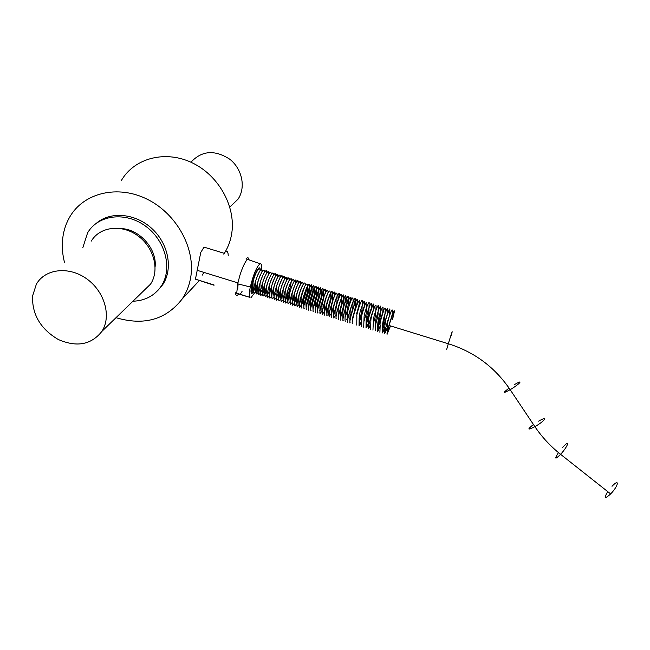 <?xml version="1.0" encoding="UTF-8"?>
<svg xmlns="http://www.w3.org/2000/svg" width="650" height="650" viewBox="0 0 650 650"><rect width="100%" height="100%" fill="white"/><g stroke="black" fill="none" stroke-linecap="round" stroke-linejoin="round"><path stroke-width="0.97" d="M257.627 288.502C256.181 291.59 255.068 293.036 254.272 292.849C250.762 291.411 261.763 261.398 261.983 271.765M257.806 292.793L256.531 293.548C255.328 290.648 256.571 284.505 260.244 275.113M259.894 289.144L258.221 292.232M262.096 289.924L262.186 289.705C260.715 292.914 259.586 294.426 258.789 294.247C255.344 292.793 266.419 262.6 266.476 273.244M264.298 290.696L264.469 290.306C262.982 293.581 261.844 295.124 261.048 294.954C257.636 293.483 268.751 263.209 268.734 273.983M264.623 294.799L263.315 295.652C262.178 292.654 263.477 286.431 267.207 276.965M266.5 291.476L265.046 294.206M269.035 291.525C267.524 294.913 266.37 296.522 265.574 296.351C262.226 294.864 273.423 264.404 273.236 275.478M267.841 297.05C264.517 295.547 275.762 264.997 275.486 276.226M270.108 297.757C266.817 296.238 278.111 265.59 277.737 276.981M272.374 298.456C269.116 296.928 280.451 266.183 279.996 277.737M278.184 293.914C276.624 297.554 275.438 299.309 274.641 299.162C271.416 297.611 282.799 266.768 282.246 278.493M280.475 294.507C278.899 298.22 277.713 299.999 276.908 299.861C273.715 298.293 285.147 267.353 284.497 279.256M282.766 295.1C281.174 298.878 279.979 300.698 279.175 300.568C276.014 298.984 287.503 267.938 286.756 280.02M285.058 295.685C283.457 299.536 282.254 301.397 281.45 301.267C278.322 299.666 289.851 268.515 289.006 280.784M285.131 300.796L283.717 301.974C282.1 301.779 284.984 289.063 288.145 282.531M291.257 281.629C290.363 288.072 288.486 294.198 285.61 300.016M287.422 301.462L285.992 302.681C284.383 302.486 287.316 289.656 290.485 283.148M289.648 296.855L287.901 300.649M291.947 297.44C290.298 301.511 289.071 303.485 288.267 303.379C285.244 301.714 296.936 270.229 295.766 283.116M294.247 298.017C292.589 302.161 291.346 304.184 290.542 304.086C287.552 302.388 299.301 270.798 298.025 283.896M294.287 303.436L292.817 304.793C291.241 304.623 294.344 291.419 297.489 285.009M296.554 298.594L294.799 302.526M296.579 304.094L295.092 305.5C293.524 305.338 296.684 292.004 299.821 285.634M298.854 299.171L297.107 303.152M298.87 304.744L297.375 306.199C295.815 306.053 299.033 292.581 302.161 286.252M301.161 299.739L299.414 303.761M301.169 305.402L299.65 306.906C298.098 306.767 301.381 293.166 304.501 286.877M307.036 287.105C306.028 293.101 304.257 298.862 301.722 304.379M301.933 307.613C300.097 307.141 305.37 288.348 308.287 285.041C311.269 281.336 307.783 297.546 304.029 304.98M304.216 308.319C302.404 307.864 307.661 289.152 310.554 285.764C313.527 281.986 310.091 298.033 306.345 305.581M306.499 309.026C304.72 308.579 309.944 289.965 312.829 286.496C315.794 282.636 312.398 298.521 308.669 306.174M308.783 309.733C307.036 309.303 312.227 290.777 315.104 287.227C318.053 283.286 314.714 299 310.984 306.767C314.592 297.383 314.356 293.865 314.316 293.776C314.096 293.808 314.86 287.56 313.706 285.537C312 286.723 308.823 295.206 308.271 299.211C307.889 301.438 307.986 305.086 308.539 310.164M311.066 310.448C309.351 310.017 314.519 291.59 317.379 287.966C320.312 283.936 317.029 299.471 313.308 307.344C316.859 297.984 316.615 294.572 316.582 294.458C316.355 294.507 317.135 288.178 315.981 286.244C314.738 287.511 313.3 290.477 311.683 295.141L310.399 302.258L310.83 310.871M313.349 311.155C311.667 310.741 316.802 292.419 319.654 288.697C322.579 284.586 319.345 299.926 315.64 307.921M315.64 311.862C313.991 311.456 319.085 293.248 321.929 289.437C324.846 285.236 321.669 300.381 317.972 308.482M317.923 312.569C315.404 310.326 327.974 277.16 325.008 293.832M322.026 304.623L319.589 310.554M325.715 292.248C326.958 284.034 321.352 293.889 319.914 302.25L319.979 313.714L321.896 311.204L320.214 313.284C318.76 313.211 322.595 298.35 325.593 292.5M324.366 305.126L322.652 309.579M327.982 293.036C328.234 288.34 326.974 289.283 324.212 295.856L321.986 305.313C322.132 307.864 321.547 306.881 322.27 314.421L324.212 311.821L322.506 313.991C321.067 313.926 324.967 298.919 327.941 293.126M329.501 295.482L325 310.115M324.797 314.697C323.277 314.34 328.217 296.627 331.021 292.427C333.905 287.844 331.004 302.047 327.348 310.627M327.088 315.412C326.527 313.024 327.868 307.214 331.094 297.993C334.173 290.745 335.116 290.591 333.921 297.529M331.402 306.54L329.704 311.131M331.159 313.706L329.387 316.119C327.982 316.087 332.077 300.617 334.986 295.019M336.196 298.228L332.069 311.618M331.679 316.834C331.175 314.34 332.556 308.433 335.847 299.106C338.918 291.972 339.747 292.11 338.341 299.528M336.139 307.377L334.441 312.081M335.798 314.949L333.978 317.541C332.597 317.525 336.83 301.746 339.69 296.286M340.632 300.154L336.822 312.52M336.277 318.256C334.921 317.956 339.601 301.08 342.379 296.294C345.231 291.127 342.802 303.721 339.211 312.934M338.569 318.963C337.147 318.622 342.55 299.845 345.085 296.359C347.701 292.484 343.915 308.571 340.438 316.184M340.876 319.678C339.479 319.345 344.858 300.641 347.376 297.091C349.984 293.142 346.231 309.083 342.761 316.794M343.176 320.393C342.152 320.141 345.142 308.271 347.977 301.348C350.959 294.97 351.293 296.53 348.969 306.036M348.392 308.067L345.093 317.403M347.774 321.815C346.466 321.523 351.78 303.054 354.266 299.293C356.842 295.141 353.202 310.627 349.749 318.622M350.082 322.53C348.961 322.294 353.056 307.263 355.842 301.421C358.694 295.254 357.329 304.281 353.974 314.137M352.389 323.245C351.317 323.026 355.192 308.669 357.988 302.518C360.588 298.066 360.149 301.754 356.663 313.601M361.416 321.612L359.312 325.39C358.085 325.463 363.09 307.856 365.584 303.339M368.436 323.375L366.243 327.543C365.072 327.632 370.297 309.498 372.661 305.297M370.776 323.96L368.558 328.258C367.396 328.364 372.702 310.042 375.017 305.947M380.152 326.292L377.821 331.126C376.74 331.264 382.33 312.211 384.451 308.588M384.857 327.438L382.46 332.564C381.412 332.711 387.164 313.292 389.171 309.912M387.205 328.014L384.784 333.279C383.752 333.442 389.577 313.828 391.527 310.578M387.278 331.89C388.806 325.309 390.796 318.874 393.258 312.585M392.551 319.402C395.631 307.166 394.794 307.962 390.033 321.783C387.806 329.127 386.807 333.296 387.051 334.295L390.528 325.918M253.784 289.047L254.337 289.892L255.393 289.006M256.449 287.202L257.627 284.481M253.386 292.167C250.957 294.954 250.364 292.768 251.623 285.602L251.818 284.716C254.215 273.406 260.471 262.852 260.195 270.384M240.183 294.287L242.06 291.436M240.037 294.458L238.721 294.052C236.852 296.132 235.747 295.717 235.406 292.793L249.754 297.318L240.037 294.458M261.592 269.49L261.406 264.168L247.333 259.309C244.879 262.218 242.409 267.54 239.915 275.259L237.681 283.839L236.738 293.207M214.045 285.252L195.447 279.175L200.769 252.436L204.027 247.13L223.941 253.232C226.623 250.104 228.053 250.859 228.231 255.515M195.447 279.175L214.029 284.944M203.97 272.407L202.15 275.234M247.333 259.309L246.001 258.895C247.658 257.173 248.69 257.489 249.072 259.87M142.382 292.061L150.556 284.115C159.851 270.319 154.066 247.455 137.865 235.787C121.802 223.909 99.799 226.59 91.325 241.069M32.524 296.156C32.094 314.673 40.682 329.119 58.281 339.495C76.724 347.498 91.244 344.817 101.847 331.435C111.654 316.656 104.853 291.826 86.921 278.988C69.127 265.931 45.216 268.604 36.367 284.188L32.524 296.156M155.139 266.541C156.967 248.787 139.417 229.06 121.087 228.572M157.779 290.534L162.703 284.724C173.111 269.319 168.797 244.432 152.441 229.06C136.199 213.566 111.239 210.925 96.834 222.869M132.933 301.234C145.096 300.731 154.489 295.758 161.119 286.309C172.77 269.222 165.734 240.679 145.535 226.119C125.515 211.291 98.069 214.76 87.596 232.846L82.802 247.764M121.493 180.278C134.704 157.682 166.294 149.736 193.131 163.272C220.049 176.597 236.706 208.731 231.384 235.381C230.035 242.296 227.5 248.552 223.795 254.15M115.992 317.688C143.926 325.934 165.977 319.711 182.154 299.016C186.363 292.825 189.174 285.838 190.58 278.054C195.926 249.243 177.125 214.102 147.428 199.347C117.804 184.356 83.484 192.774 69.631 217.173C65.934 223.624 63.627 230.693 62.717 238.371C61.823 246.204 62.4 254.134 64.431 262.178M230.977 206.009L238.038 199.152C246.001 187.574 242.271 168.951 229.726 159.193C214.719 149.541 201.784 150.548 190.946 162.224M237.746 289.128L238.103 283.944M607.726 491.603C603.736 498.477 604.719 499.257 610.659 493.927C618.613 485.737 619.889 477.864 612.016 486.298M235.406 292.793L238.721 294.052M254.304 293.296L250.908 297.765M249.754 297.318C249.039 295.758 249.226 292.313 250.307 286.983C253.451 274.235 256.783 266.419 260.309 263.543M509.088 388.107C502.507 393.136 502.864 393.664 510.161 389.691C520.073 383.817 524.192 378.714 514.247 384.743M446.704 349.408L448.305 343.761C451.555 333.06 453.911 326.438 450.596 337.285M533.439 424.499C526.955 429.699 527.442 430.422 534.893 426.668C544.936 420.973 548.665 415.269 538.614 421.159M558.456 452.603C554.231 459.282 554.938 459.859 560.584 454.326C568.279 445.989 570.359 438.774 562.705 447.33M253.273 291.444L252.013 292.151C250.77 289.315 251.972 283.221 255.613 273.869M254.329 289.892L253.679 290.916M255.32 287.178L253.703 289.989M253.199 290.542C251.453 291.322 251.501 288.137 253.346 280.963M392.429 319.361C394.932 309.286 394.168 310.123 390.138 321.872C386.644 334.311 386.734 335.644 390.414 325.886M610.659 493.927L560.584 454.326C550.566 446.363 542.003 437.149 534.893 426.668L510.161 389.691C494.861 367.177 474.248 351.861 448.305 343.761L389.066 325.471M260.106 270.498C259.553 264.16 252.826 278.33 253.045 283.27L253.053 286.691C252.891 288.478 253.216 290.672 254.036 293.272L255.556 292.264M262.356 271.221C261.852 264.802 255.109 279.045 255.328 283.961L255.328 287.398C255.166 289.185 255.491 291.379 256.295 293.979L257.822 292.931M264.615 271.952C263.827 264.867 256.531 282.823 257.571 285.561C257.92 287.991 256.823 287.276 258.554 294.678L260.089 293.597M266.866 272.675C267.053 265.59 260.301 279.11 260 284.334L259.87 288.137C260.041 288.486 259.602 293.158 260.821 295.376L262.364 294.263M269.116 273.406C269.303 266.305 262.567 279.858 262.291 285.017L262.153 288.787C262.324 289.088 261.877 293.857 263.079 296.075L264.631 294.938M271.375 274.137C270.644 266.63 263.283 285.626 264.42 287.779C264.769 290.176 263.705 289.193 265.338 296.782L266.906 295.604M268.71 292.256L269.035 291.493M273.634 274.869C272.959 267.272 265.566 286.317 266.711 288.486C267.053 290.883 266.004 289.908 267.605 297.481L269.181 296.27M270.912 293.028L271.318 292.086M275.884 275.6C275.884 269.279 270.189 280.191 269.368 285.854L269.051 292.077L269.872 298.179L271.456 296.928M273.122 293.808L273.601 292.679M278.143 276.331C278.135 269.937 272.399 281.117 271.643 286.634L271.342 292.809L272.139 298.886L273.731 297.594M275.332 294.588L275.892 293.264M280.402 277.071C280.451 270.603 274.706 281.767 273.942 287.316L273.634 293.516L274.406 299.585L276.006 298.261M277.542 295.368L278.184 293.857M282.661 277.802C282.758 271.269 277.022 282.409 276.242 287.999L275.917 294.223L276.673 300.292L278.289 298.919M279.752 296.148L280.467 294.442M284.919 278.549C285.074 271.936 279.338 283.059 278.541 288.681L278.208 294.929L278.939 300.991L280.572 299.577M281.962 296.928L282.766 295.019M287.186 279.289C287.398 272.602 281.653 283.701 280.841 289.364L280.507 295.636L281.214 301.697L282.856 300.243M284.18 297.708L285.058 295.596M289.445 280.028C289.713 273.268 283.969 284.342 283.148 290.046L282.799 296.343L283.481 302.396L285.139 300.901M286.39 298.488L287.349 296.173M291.704 280.776C291.793 273.423 285.098 287.755 285.131 292.947L285.058 295.628C285.236 295.644 284.7 300.463 285.756 303.103L287.422 301.551M288.608 299.268L289.648 296.749M293.971 281.523C294.125 274.064 287.414 288.413 287.43 293.629L288.031 303.81L289.713 302.209M290.826 300.048L291.947 297.318M296.229 282.271C296.449 274.714 289.729 289.063 289.729 294.312L290.306 304.517L291.996 302.868M293.044 300.836L294.247 297.879M298.496 283.026C298.789 275.364 292.061 289.697 292.037 294.986L292.581 305.216L294.287 303.517M295.262 301.616L296.554 298.447M300.763 283.782C300.909 275.324 293.451 293.321 294.263 296.806C294.507 299.276 293.694 298.626 294.856 305.923L296.579 304.168M297.481 302.396L298.854 299M303.03 284.537C303.249 275.966 295.774 293.954 296.571 297.513C296.798 299.991 296.01 299.341 297.131 306.629L298.87 304.817M299.699 303.176L301.161 299.553M305.297 285.293C305.622 276.697 298.188 294.214 298.878 298.155C299.098 300.641 298.326 299.918 299.414 307.336L301.169 305.467M301.925 303.964C304.947 295.254 306.061 291.005 305.281 291.208M304.151 304.744L307.052 296.205L307.556 286.414C307.564 283.449 306.711 283.27 304.98 285.878C301.673 294.913 300.398 299.869 301.161 300.739L301.697 308.043M306.377 305.524C310.066 296.124 309.839 292.459 309.798 292.411C309.587 292.411 310.318 286.284 309.156 284.123C306.475 286.008 302.746 299.414 303.469 300.081L303.973 308.75M308.669 306.166C312.325 296.774 312.098 293.158 312.057 293.101C311.846 293.109 312.585 286.942 311.439 284.83C308.766 286.78 305.061 300.137 305.776 300.804L306.256 309.457M315.648 307.864C319.126 298.586 318.866 295.279 318.841 295.141C318.614 295.206 319.41 288.787 318.256 286.951C317.013 288.259 315.583 291.249 313.983 295.912L312.707 302.989L313.113 311.586M317.988 308.409C322.433 295.425 320.759 296.181 321.108 294.799C321.36 292.183 321.173 289.803 320.531 287.658C318.825 289.055 315.705 297.578 315.193 301.413L315.396 312.293M320.328 308.945L322.075 304.094M323.253 298.699L323.367 295.027C323.294 293.524 324.155 285.196 321.368 290.29L317.704 300.926L317.688 312.999M322.676 309.465L324.431 304.501M325.488 299.707L325.553 299.065M325.024 309.961C326.893 304.891 327.819 301.567 327.795 299.991M327.389 310.448C330.614 300.934 330.143 298.805 330.176 298.293C329.826 298.293 331.297 288.624 328.738 291.606C325.122 298.236 323.936 307.223 324.269 307.166L324.561 315.128M329.753 310.911L331.606 305.256M332.077 303.184L332.451 298.342C332.215 297.213 333.499 288.697 330.882 292.589C324.155 310.009 327.137 305.727 326.852 315.843M330.947 314.137L331.159 313.682M332.126 311.342L334.506 302.859M334.799 295.425C336.188 286.942 330.907 295.994 329.209 304.996L328.9 309.148C329.071 309.66 328.494 314.234 329.144 316.55M334.514 311.748C337.423 302.624 336.944 300.934 336.993 300.308C336.651 300.154 338.154 290.371 335.554 293.914C332.036 300.674 330.899 309.384 331.224 309.335L331.443 317.265M335.433 315.697L335.798 314.909M336.919 312.106L338.951 304.915M339.349 297.034C340.795 288.511 335.757 296.847 333.864 306.337L333.734 317.972M339.341 312.414C342.672 300.576 341.177 302.9 341.543 300.089C341.64 297.473 342.152 292.232 340.088 295.498C337.586 301.088 336.188 305.809 335.904 309.668L336.034 318.687M341.786 312.634C344.776 301.901 343.517 303.347 343.817 301.364C344.159 298.415 343.988 296.246 343.298 294.864C340.624 298.512 337.594 310.269 338.203 311.025L338.333 319.402M344.273 312.715C346.978 302.551 345.808 304.078 346.092 301.966C346.466 298.902 346.279 296.79 345.548 295.62C343.493 299.179 341.916 303.509 340.819 308.604L340.632 320.109M346.856 312.447L348.368 303.794C348.075 303.558 349.245 296.091 347.783 296.424C344.793 302.258 343.151 307.637 342.851 312.553L342.932 320.824M346.678 319.613L347.425 317.923M350.724 301.121C352.211 292.199 347.839 299.942 345.922 307.897L345.158 314.08C345.329 314.665 344.727 319.239 345.231 321.539M349.757 318.516C352.016 311.634 353.064 307.548 352.893 306.264L352.942 303.599C352.828 303.721 353.787 295.628 351.853 298.699C349.806 302.477 347.124 312.512 347.514 313.714L347.539 322.254M352.089 319.109C355.517 309.294 355.192 306.572 355.201 306.126L355.379 298.447C354.543 297.643 351.349 305.589 350.131 311.512L349.838 322.969M359.084 320.873C362.367 311.188 362.026 308.693 362.05 308.189L362.269 300.503C361.164 299.122 356.07 315.583 356.85 316.249L356.761 325.114M360.23 324.277L361.424 321.457M364.398 306.142C364.926 302.38 364.691 300.942 363.691 301.819L360.165 311.228L359.149 318.183L359.068 325.829M363.764 322.034L366.259 313.527L366.738 306.061C367.144 302.429 366.771 301.511 365.609 303.29C362.164 313.04 360.783 318.378 361.473 319.321L361.376 326.544M366.104 322.611C370.134 309.587 368.542 310.984 368.932 309.116L369.184 302.624C368.566 301.795 365.284 310.123 364.13 315.868L363.691 327.259M367.031 326.601L368.444 323.188M371.256 308.693L371.532 303.461C371.377 301.697 368.664 308.149 367.469 312.374L366.161 320.117L365.999 327.974M369.306 327.373L370.784 323.765M373.539 309.554C373.441 309.457 374.603 300.974 372.702 305.207L368.81 317.289L368.314 328.689M373.124 324.334L375.448 316.071L375.928 308.677C376.358 305.134 376.001 304.346 374.847 306.304C372.149 313.422 370.817 318.305 370.858 320.97L370.63 329.412M375.473 324.902C379.226 312.309 377.715 313.812 378.097 311.878L378.422 305.427C377.804 304.826 374.611 313.146 373.49 318.793L372.946 330.127M377.821 325.471C380.681 316.29 380.315 314.364 380.364 313.714L380.729 306.126C379.714 305.248 374.822 321.384 375.554 322.116L375.261 330.842M378.406 330.444L380.161 326.04M382.696 313.007L383.069 308.368C383.134 305.557 382.021 307.499 379.722 314.186C376.927 324.35 378.072 324.464 377.577 331.565M382.509 326.601L384.662 318.638L385.133 311.399C385.588 307.929 385.271 307.19 384.183 309.164C380.876 318.947 379.543 324.269 380.185 325.138L379.901 332.28M382.972 331.979L384.865 327.161M387.278 314.754L387.709 309.481C388.229 305.175 384.727 313.755 383.321 319.475C381.842 329.184 382.874 323.399 382.216 333.003M385.263 332.743L387.213 327.722M389.569 315.632L389.878 308.88C389.009 309.652 386.612 316.379 385.661 320.239C384.15 330.371 385.271 323.757 384.54 333.718M392.096 313.081C392.632 309.522 392.324 308.953 391.162 311.374C388.887 317.127 387.603 321.815 387.303 325.439L387.083 334.303M391.877 316.225L391.918 315.226M253.029 286.089C252.119 287.942 252.168 289.331 253.183 290.249M237.884 282.896L197.023 270.262M150.556 284.115L101.847 331.435M162.703 284.724L161.119 286.309M199.257 280.662L182.154 299.016M238.038 199.152L229.848 207.106M252.176 283.197L252.72 283.359M250.307 286.983L237.681 283.839"/></g></svg>

